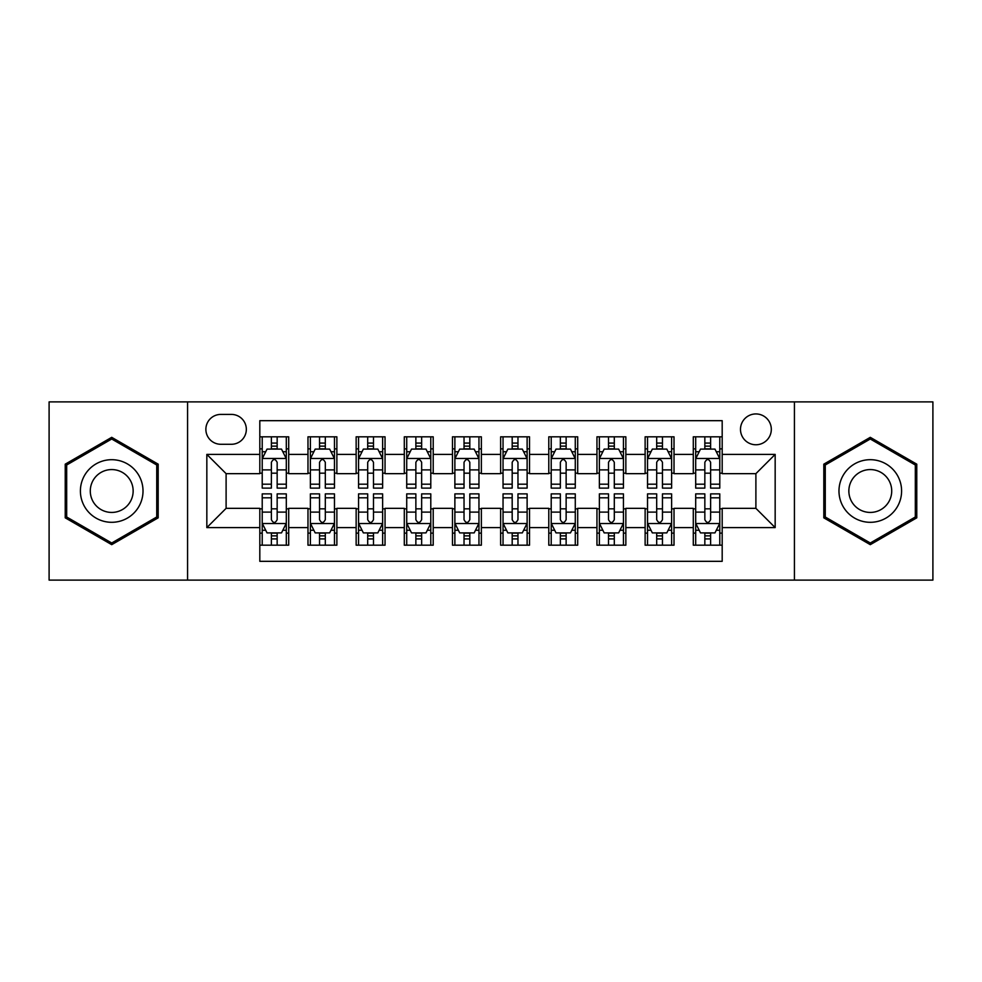 <?xml version="1.0" encoding="UTF-8"?>
<svg xmlns="http://www.w3.org/2000/svg" width="982" height="982" viewBox="0 0 982 982"><rect width="100%" height="100%" fill="white"/><g stroke="black" fill="none" stroke-linecap="round" stroke-linejoin="round"><path stroke-width="1.47" d="M755.894 413.938A15.417 15.417 0 0 0 740.489 429.355A15.417 15.417 0 0 0 755.894 444.76A15.417 15.417 0 0 0 771.312 429.355A15.417 15.417 0 0 0 755.894 413.938M794.426 580.104L932.9 580.104L932.9 401.896L794.426 401.896L794.426 580.104L187.574 580.104L187.574 401.896L49.1 401.896L49.1 580.104L187.574 580.104M722.187 436.818L693.292 436.818L693.292 454.396L674.02 454.396L674.02 473.655L693.292 473.655L693.292 454.396M674.02 454.396L674.02 436.818L645.125 436.818L645.125 454.396L625.853 454.396L625.853 473.655L645.125 473.655L645.125 454.396M625.853 454.396L625.853 436.818L596.958 436.818L596.958 454.396L577.698 454.396L577.698 473.655L596.958 473.655L596.958 454.396M577.698 454.396L577.698 436.818L548.791 436.818L548.791 454.396L529.531 454.396L529.531 473.655L548.791 473.655L548.791 454.396M529.531 454.396L529.531 436.818L500.636 436.818L500.636 454.396L481.364 454.396L481.364 473.655L500.636 473.655L500.636 454.396M481.364 454.396L481.364 436.818L452.469 436.818L452.469 454.396L433.209 454.396L433.209 473.655L452.469 473.655L452.469 454.396M433.209 454.396L433.209 436.818L404.302 436.818L404.302 454.396L385.042 454.396L385.042 473.655L404.302 473.655L404.302 454.396M385.042 454.396L385.042 436.818L356.147 436.818L356.147 454.396L336.875 454.396L336.875 473.655L356.147 473.655L356.147 454.396M336.875 454.396L336.875 436.818L307.98 436.818L307.98 473.655L288.708 473.655L288.708 436.818L259.813 436.818M259.813 545.182L288.708 545.182L288.708 508.345L307.98 508.345L307.98 545.182L336.875 545.182L336.875 508.345L356.147 508.345L356.147 527.604L336.875 527.604M356.147 527.604L356.147 545.182L385.042 545.182L385.042 508.345L404.302 508.345L404.302 527.604L385.042 527.604M404.302 527.604L404.302 545.182L433.209 545.182L433.209 508.345L452.469 508.345L452.469 527.604L433.209 527.604M452.469 527.604L452.469 545.182L481.364 545.182L481.364 508.345L500.636 508.345L500.636 527.604L481.364 527.604M500.636 527.604L500.636 545.182L529.531 545.182L529.531 508.345L548.791 508.345L548.791 527.604L529.531 527.604M548.791 527.604L548.791 545.182L577.698 545.182L577.698 508.345L596.958 508.345L596.958 527.604L577.698 527.604M596.958 527.604L596.958 545.182L625.853 545.182L625.853 508.345L645.125 508.345L645.125 527.604L625.853 527.604M645.125 527.604L645.125 545.182L674.02 545.182L674.02 508.345L693.292 508.345L693.292 527.604L674.02 527.604M220.803 444.281L231.396 444.281A14.926 14.926 0 0 0 246.335 429.355A14.926 14.926 0 0 0 231.396 414.416L220.803 414.416A14.926 14.926 0 0 0 205.876 429.355A14.926 14.926 0 0 0 220.803 444.281M794.426 401.896L187.574 401.896M722.187 454.396L722.187 420.677L259.813 420.677L259.813 473.655L226.106 473.655L226.106 508.345L259.813 508.345L259.813 561.323L722.187 561.323L722.187 508.345L755.894 508.345L755.894 473.655L722.187 473.655L722.187 454.396L775.166 454.396L775.166 527.604L722.187 527.604M259.813 527.604L206.834 527.604L206.834 454.396L259.813 454.396M693.292 527.604L693.292 545.182L722.187 545.182M259.813 448.86L262.219 448.86M271.376 448.86L277.157 448.86M286.302 448.86L288.708 448.86M259.813 473.177L262.219 473.177M271.376 473.177L277.157 473.177M286.302 473.177L288.708 473.177M259.813 508.823L262.219 508.823M271.376 508.823L277.157 508.823M286.302 508.823L288.708 508.823M259.813 533.14L262.219 533.14M271.376 533.14L277.157 533.14M286.302 533.14L288.708 533.14M307.98 473.177L310.386 473.177M319.543 473.177L325.312 473.177M334.469 473.177L336.875 473.177M307.98 448.86L310.386 448.86M319.543 448.86L325.312 448.86M334.469 448.86L336.875 448.86M307.98 508.823L310.386 508.823M319.543 508.823L325.312 508.823M334.469 508.823L336.875 508.823M307.98 533.14L310.386 533.14M319.543 533.14L325.312 533.14M334.469 533.14L336.875 533.14M356.147 508.823L358.553 508.823M367.698 508.823L373.479 508.823M382.636 508.823L385.042 508.823M356.147 533.14L358.553 533.14M367.698 533.14L373.479 533.14M382.636 533.14L385.042 533.14M356.147 448.86L358.553 448.86M367.698 448.86L373.479 448.86M382.636 448.86L385.042 448.86M356.147 473.177L358.553 473.177M367.698 473.177L373.479 473.177M382.636 473.177L385.042 473.177M404.302 508.823L406.72 508.823M415.865 508.823L421.646 508.823M430.791 508.823L433.209 508.823M404.302 533.14L406.72 533.14M415.865 533.14L421.646 533.14M430.791 533.14L433.209 533.14M404.302 448.86L406.72 448.86M415.865 448.86L421.646 448.86M430.791 448.86L433.209 448.86M404.302 473.177L406.72 473.177M415.865 473.177L421.646 473.177M430.791 473.177L433.209 473.177M452.469 508.823L454.875 508.823M464.032 508.823L469.813 508.823M478.958 508.823L481.364 508.823M452.469 533.14L454.875 533.14M464.032 533.14L469.813 533.14M478.958 533.14L481.364 533.14M452.469 448.86L454.875 448.86M464.032 448.86L469.813 448.86M478.958 448.86L481.364 448.86M452.469 473.177L454.875 473.177M464.032 473.177L469.813 473.177M478.958 473.177L481.364 473.177M500.636 508.823L503.042 508.823M512.187 508.823L517.968 508.823M527.125 508.823L529.531 508.823M500.636 533.14L503.042 533.14M512.187 533.14L517.968 533.14M527.125 533.14L529.531 533.14M500.636 448.86L503.042 448.86M512.187 448.86L517.968 448.86M527.125 448.86L529.531 448.86M500.636 473.177L503.042 473.177M512.187 473.177L517.968 473.177M527.125 473.177L529.531 473.177M548.791 508.823L551.209 508.823M560.354 508.823L566.135 508.823M575.28 508.823L577.698 508.823M548.791 533.14L551.209 533.14M560.354 533.14L566.135 533.14M575.28 533.14L577.698 533.14M548.791 448.86L551.209 448.86M560.354 448.86L566.135 448.86M575.28 448.86L577.698 448.86M548.791 473.177L551.209 473.177M560.354 473.177L566.135 473.177M575.28 473.177L577.698 473.177M596.958 508.823L599.364 508.823M608.521 508.823L614.302 508.823M623.447 508.823L625.853 508.823M596.958 533.14L599.364 533.14M608.521 533.14L614.302 533.14M623.447 533.14L625.853 533.14M596.958 448.86L599.364 448.86M608.521 448.86L614.302 448.86M623.447 448.86L625.853 448.86M596.958 473.177L599.364 473.177M608.521 473.177L614.302 473.177M623.447 473.177L625.853 473.177M645.125 508.823L647.531 508.823M656.688 508.823L662.457 508.823M671.614 508.823L674.02 508.823M645.125 533.14L647.531 533.14M656.688 533.14L662.457 533.14M671.614 533.14L674.02 533.14M645.125 448.86L647.531 448.86M656.688 448.86L662.457 448.86M671.614 448.86L674.02 448.86M645.125 473.177L647.531 473.177M656.688 473.177L662.457 473.177M671.614 473.177L674.02 473.177M693.292 508.823L695.698 508.823M704.843 508.823L710.624 508.823M719.781 508.823L722.187 508.823M693.292 533.14L695.698 533.14M704.843 533.14L710.624 533.14M719.781 533.14L722.187 533.14M693.292 448.86L695.698 448.86M704.843 448.86L710.624 448.86M719.781 448.86L722.187 448.86M693.292 473.177L695.698 473.177M704.843 473.177L710.624 473.177M719.781 473.177L722.187 473.177M226.106 473.655L206.834 454.396M226.106 508.345L206.834 527.604M775.166 454.396L755.894 473.655M775.166 527.604L755.894 508.345M111.715 544.666L158.188 517.833L158.188 464.167L111.715 437.334L65.229 464.167L65.229 517.833L111.715 544.666M916.771 464.167L870.285 437.334L823.812 464.167L823.812 517.833L870.285 544.666L916.771 517.833L916.771 464.167M277.157 443.078L271.376 443.078M286.302 484.187L277.157 484.187L277.157 488.115L286.302 488.115L286.302 458.729L281.49 449.093L267.043 449.093L262.219 458.729L262.219 488.115L271.376 488.115L271.376 484.187L262.219 484.187M262.219 458.729L262.219 436.818M286.302 458.729L286.302 436.818M271.376 449.093L271.376 436.818M277.157 436.818L277.157 449.093M277.157 484.187L277.157 462.338C275.23 458.631 273.303 458.631 271.376 462.338L271.376 484.187M271.376 538.922L277.157 538.922M262.219 497.813L271.376 497.813L271.376 493.885L262.219 493.885L262.219 523.271L267.043 532.907L281.49 532.907L286.302 523.271L286.302 493.885L277.157 493.885L277.157 497.813L286.302 497.813M286.302 523.271L286.302 545.182M262.219 523.271L262.219 545.182M277.157 532.907L277.157 545.182M271.376 545.182L271.376 532.907M271.376 497.813L271.376 519.662C273.303 523.369 275.23 523.369 277.157 519.662L277.157 497.813M111.715 459.699A31.301 31.301 0 0 0 80.401 491A31.301 31.301 0 0 0 111.715 522.301A31.301 31.301 0 0 0 143.016 491A31.301 31.301 0 0 0 111.715 459.699M111.715 469.568A21.432 21.432 0 0 0 90.283 491A21.432 21.432 0 0 0 111.715 512.432A21.432 21.432 0 0 0 133.147 491A21.432 21.432 0 0 0 111.715 469.568M156.739 516.998L111.715 542.997L66.678 516.998L66.678 465.002L111.715 439.003L156.739 465.002L156.739 516.998M843.17 475.349A31.301 31.301 0 0 0 854.635 518.115A31.301 31.301 0 0 0 897.401 506.651A31.301 31.301 0 0 0 885.936 463.885A31.301 31.301 0 0 0 843.17 475.349M851.725 480.284A21.432 21.432 0 0 0 859.569 509.56A21.432 21.432 0 0 0 888.845 501.716A21.432 21.432 0 0 0 881.001 472.44A21.432 21.432 0 0 0 851.725 480.284M915.322 465.002L915.322 516.998L870.285 542.997L825.261 516.998L825.261 465.002L870.285 439.003L915.322 465.002M325.312 443.078L319.543 443.078M334.469 484.187L325.312 484.187L325.312 488.115L334.469 488.115L334.469 458.729L329.657 449.093L315.197 449.093L310.386 458.729L310.386 488.115L319.543 488.115L319.543 484.187L310.386 484.187M310.386 458.729L310.386 436.818M334.469 458.729L334.469 436.818M319.543 449.093L319.543 436.818M325.312 436.818L325.312 449.093M325.312 484.187L325.312 462.338C323.397 458.631 321.47 458.631 319.543 462.338L319.543 484.187M373.479 443.078L367.698 443.078M382.636 484.187L373.479 484.187L373.479 488.115L382.636 488.115L382.636 458.729L377.812 449.093L363.365 449.093L358.553 458.729L358.553 488.115L367.698 488.115L367.698 484.187L358.553 484.187M358.553 458.729L358.553 436.818M382.636 458.729L382.636 436.818M367.698 449.093L367.698 436.818M373.479 436.818L373.479 449.093M373.479 484.187L373.479 462.338C371.552 458.631 369.625 458.631 367.698 462.338L367.698 484.187M421.646 443.078L415.865 443.078M430.791 484.187L421.646 484.187L421.646 488.115L430.791 488.115L430.791 458.729L425.979 449.093L411.532 449.093L406.72 458.729L406.72 488.115L415.865 488.115L415.865 484.187L406.72 484.187M406.72 458.729L406.72 436.818M430.791 458.729L430.791 436.818M415.865 449.093L415.865 436.818M421.646 436.818L421.646 449.093M421.646 484.187L421.646 462.338C419.719 458.631 417.792 458.631 415.865 462.338L415.865 484.187M469.813 443.078L464.032 443.078M478.958 484.187L469.813 484.187L469.813 488.115L478.958 488.115L478.958 458.729L474.146 449.093L459.699 449.093L454.875 458.729L454.875 488.115L464.032 488.115L464.032 484.187L454.875 484.187M454.875 458.729L454.875 436.818M478.958 458.729L478.958 436.818M464.032 449.093L464.032 436.818M469.813 436.818L469.813 449.093M469.813 484.187L469.813 462.338C467.886 458.631 465.959 458.631 464.032 462.338L464.032 484.187M319.543 538.922L325.312 538.922M310.386 497.813L319.543 497.813L319.543 493.885L310.386 493.885L310.386 523.271L315.197 532.907L329.657 532.907L334.469 523.271L334.469 493.885L325.312 493.885L325.312 497.813L334.469 497.813M334.469 523.271L334.469 545.182M310.386 523.271L310.386 545.182M325.312 532.907L325.312 545.182M319.543 545.182L319.543 532.907M319.543 497.813L319.543 519.662C321.458 523.369 323.385 523.369 325.312 519.662L325.312 497.813M367.698 538.922L373.479 538.922M358.553 497.813L367.698 497.813L367.698 493.885L358.553 493.885L358.553 523.271L363.365 532.907L377.812 532.907L382.636 523.271L382.636 493.885L373.479 493.885L373.479 497.813L382.636 497.813M382.636 523.271L382.636 545.182M358.553 523.271L358.553 545.182M373.479 532.907L373.479 545.182M367.698 545.182L367.698 532.907M367.698 497.813L367.698 519.662C369.625 523.369 371.552 523.369 373.479 519.662L373.479 497.813M415.865 538.922L421.646 538.922M406.72 497.813L415.865 497.813L415.865 493.885L406.72 493.885L406.72 523.271L411.532 532.907L425.979 532.907L430.791 523.271L430.791 493.885L421.646 493.885L421.646 497.813L430.791 497.813M430.791 523.271L430.791 545.182M406.72 523.271L406.72 545.182M421.646 532.907L421.646 545.182M415.865 545.182L415.865 532.907M415.865 497.813L415.865 519.662C417.792 523.369 419.719 523.369 421.646 519.662L421.646 497.813M464.032 538.922L469.813 538.922M454.875 497.813L464.032 497.813L464.032 493.885L454.875 493.885L454.875 523.271L459.699 532.907L474.146 532.907L478.958 523.271L478.958 493.885L469.813 493.885L469.813 497.813L478.958 497.813M478.958 523.271L478.958 545.182M454.875 523.271L454.875 545.182M469.813 532.907L469.813 545.182M464.032 545.182L464.032 532.907M464.032 497.813L464.032 519.662C465.947 523.369 467.874 523.369 469.813 519.662L469.813 497.813M517.968 443.078L512.187 443.078M527.125 484.187L517.968 484.187L517.968 488.115L527.125 488.115L527.125 458.729L522.301 449.093L507.854 449.093L503.042 458.729L503.042 488.115L512.187 488.115L512.187 484.187L503.042 484.187M503.042 458.729L503.042 436.818M527.125 458.729L527.125 436.818M512.187 449.093L512.187 436.818M517.968 436.818L517.968 449.093M517.968 484.187L517.968 462.338C516.053 458.631 514.126 458.631 512.187 462.338L512.187 484.187M512.187 538.922L517.968 538.922M503.042 497.813L512.187 497.813L512.187 493.885L503.042 493.885L503.042 523.271L507.854 532.907L522.301 532.907L527.125 523.271L527.125 493.885L517.968 493.885L517.968 497.813L527.125 497.813M527.125 523.271L527.125 545.182M503.042 523.271L503.042 545.182M517.968 532.907L517.968 545.182M512.187 545.182L512.187 532.907M512.187 497.813L512.187 519.662C514.114 523.369 516.041 523.369 517.968 519.662L517.968 497.813M566.135 443.078L560.354 443.078M575.28 484.187L566.135 484.187L566.135 488.115L575.28 488.115L575.28 458.729L570.468 449.093L556.021 449.093L551.209 458.729L551.209 488.115L560.354 488.115L560.354 484.187L551.209 484.187M551.209 458.729L551.209 436.818M575.28 458.729L575.28 436.818M560.354 449.093L560.354 436.818M566.135 436.818L566.135 449.093M566.135 484.187L566.135 462.338C564.208 458.631 562.281 458.631 560.354 462.338L560.354 484.187M560.354 538.922L566.135 538.922M551.209 497.813L560.354 497.813L560.354 493.885L551.209 493.885L551.209 523.271L556.021 532.907L570.468 532.907L575.28 523.271L575.28 493.885L566.135 493.885L566.135 497.813L575.28 497.813M575.28 523.271L575.28 545.182M551.209 523.271L551.209 545.182M566.135 532.907L566.135 545.182M560.354 545.182L560.354 532.907M560.354 497.813L560.354 519.662C562.281 523.369 564.208 523.369 566.135 519.662L566.135 497.813M614.302 443.078L608.521 443.078M623.447 484.187L614.302 484.187L614.302 488.115L623.447 488.115L623.447 458.729L618.635 449.093L604.188 449.093L599.364 458.729L599.364 488.115L608.521 488.115L608.521 484.187L599.364 484.187M599.364 458.729L599.364 436.818M623.447 458.729L623.447 436.818M608.521 449.093L608.521 436.818M614.302 436.818L614.302 449.093M614.302 484.187L614.302 462.338C612.375 458.631 610.448 458.631 608.521 462.338L608.521 484.187M608.521 538.922L614.302 538.922M599.364 497.813L608.521 497.813L608.521 493.885L599.364 493.885L599.364 523.271L604.188 532.907L618.635 532.907L623.447 523.271L623.447 493.885L614.302 493.885L614.302 497.813L623.447 497.813M623.447 523.271L623.447 545.182M599.364 523.271L599.364 545.182M614.302 532.907L614.302 545.182M608.521 545.182L608.521 532.907M608.521 497.813L608.521 519.662C610.448 523.369 612.375 523.369 614.302 519.662L614.302 497.813M662.457 443.078L656.688 443.078M671.614 484.187L662.457 484.187L662.457 488.115L671.614 488.115L671.614 458.729L666.803 449.093L652.343 449.093L647.531 458.729L647.531 488.115L656.688 488.115L656.688 484.187L647.531 484.187M647.531 458.729L647.531 436.818M671.614 458.729L671.614 436.818M656.688 449.093L656.688 436.818M662.457 436.818L662.457 449.093M662.457 484.187L662.457 462.338C660.542 458.631 658.615 458.631 656.688 462.338L656.688 484.187M656.688 538.922L662.457 538.922M647.531 497.813L656.688 497.813L656.688 493.885L647.531 493.885L647.531 523.271L652.343 532.907L666.803 532.907L671.614 523.271L671.614 493.885L662.457 493.885L662.457 497.813L671.614 497.813M671.614 523.271L671.614 545.182M647.531 523.271L647.531 545.182M662.457 532.907L662.457 545.182M656.688 545.182L656.688 532.907M656.688 497.813L656.688 519.662C658.603 523.369 660.53 523.369 662.457 519.662L662.457 497.813M710.624 443.078L704.843 443.078M719.781 484.187L710.624 484.187L710.624 488.115L719.781 488.115L719.781 458.729L714.957 449.093L700.51 449.093L695.698 458.729L695.698 488.115L704.843 488.115L704.843 484.187L695.698 484.187M695.698 458.729L695.698 436.818M719.781 458.729L719.781 436.818M704.843 449.093L704.843 436.818M710.624 436.818L710.624 449.093M710.624 484.187L710.624 462.338C708.697 458.631 706.77 458.631 704.843 462.338L704.843 484.187M704.843 538.922L710.624 538.922M695.698 497.813L704.843 497.813L704.843 493.885L695.698 493.885L695.698 523.271L700.51 532.907L714.957 532.907L719.781 523.271L719.781 493.885L710.624 493.885L710.624 497.813L719.781 497.813M719.781 523.271L719.781 545.182M695.698 523.271L695.698 545.182M710.624 532.907L710.624 545.182M704.843 545.182L704.843 532.907M704.843 497.813L704.843 519.662C706.77 523.369 708.697 523.369 710.624 519.662L710.624 497.813M307.98 527.604L288.708 527.604M307.98 454.396L288.708 454.396M286.179 458.484L262.341 458.484M262.219 451.745L265.717 451.745M282.816 451.745L286.302 451.745M271.376 469.899L262.219 469.899M286.302 469.899L277.157 469.899M277.157 446.147L271.376 446.147M262.341 523.516L286.179 523.516M286.302 530.255L282.816 530.255M265.717 530.255L262.219 530.255M277.157 512.101L286.302 512.101M262.219 512.101L271.376 512.101M271.376 535.853L277.157 535.853M334.346 458.484L310.508 458.484M310.386 451.745L313.884 451.745M330.983 451.745L334.469 451.745M319.543 469.899L310.386 469.899M334.469 469.899L325.312 469.899M325.312 446.147L319.543 446.147M382.514 458.484L358.675 458.484M358.553 451.745L362.039 451.745M379.138 451.745L382.636 451.745M367.698 469.899L358.553 469.899M382.636 469.899L373.479 469.899M373.479 446.147L367.698 446.147M430.681 458.484L406.83 458.484M406.72 451.745L410.206 451.745M427.305 451.745L430.791 451.745M415.865 469.899L406.72 469.899M430.791 469.899L421.646 469.899M421.646 446.147L415.865 446.147M478.835 458.484L454.997 458.484M454.875 451.745L458.373 451.745M475.472 451.745L478.958 451.745M464.032 469.899L454.875 469.899M478.958 469.899L469.813 469.899M469.813 446.147L464.032 446.147M310.508 523.516L334.346 523.516M334.469 530.255L330.983 530.255M313.884 530.255L310.386 530.255M325.312 512.101L334.469 512.101M310.386 512.101L319.543 512.101M319.543 535.853L325.312 535.853M358.675 523.516L382.514 523.516M382.636 530.255L379.138 530.255M362.039 530.255L358.553 530.255M373.479 512.101L382.636 512.101M358.553 512.101L367.698 512.101M367.698 535.853L373.479 535.853M406.83 523.516L430.681 523.516M430.791 530.255L427.305 530.255M410.206 530.255L406.72 530.255M421.646 512.101L430.791 512.101M406.72 512.101L415.865 512.101M415.865 535.853L421.646 535.853M454.997 523.516L478.835 523.516M478.958 530.255L475.472 530.255M458.373 530.255L454.875 530.255M469.813 512.101L478.958 512.101M454.875 512.101L464.032 512.101M464.032 535.853L469.813 535.853M527.003 458.484L503.165 458.484M503.042 451.745L506.528 451.745M523.627 451.745L527.125 451.745M512.187 469.899L503.042 469.899M527.125 469.899L517.968 469.899M517.968 446.147L512.187 446.147M503.165 523.516L527.003 523.516M527.125 530.255L523.627 530.255M506.528 530.255L503.042 530.255M517.968 512.101L527.125 512.101M503.042 512.101L512.187 512.101M512.187 535.853L517.968 535.853M575.17 458.484L551.319 458.484M551.209 451.745L554.695 451.745M571.794 451.745L575.28 451.745M560.354 469.899L551.209 469.899M575.28 469.899L566.135 469.899M566.135 446.147L560.354 446.147M551.319 523.516L575.17 523.516M575.28 530.255L571.794 530.255M554.695 530.255L551.209 530.255M566.135 512.101L575.28 512.101M551.209 512.101L560.354 512.101M560.354 535.853L566.135 535.853M623.325 458.484L599.486 458.484M599.364 451.745L602.862 451.745M619.961 451.745L623.447 451.745M608.521 469.899L599.364 469.899M623.447 469.899L614.302 469.899M614.302 446.147L608.521 446.147M599.486 523.516L623.325 523.516M623.447 530.255L619.961 530.255M602.862 530.255L599.364 530.255M614.302 512.101L623.447 512.101M599.364 512.101L608.521 512.101M608.521 535.853L614.302 535.853M671.492 458.484L647.654 458.484M647.531 451.745L651.017 451.745M668.116 451.745L671.614 451.745M656.688 469.899L647.531 469.899M671.614 469.899L662.457 469.899M662.457 446.147L656.688 446.147M647.654 523.516L671.492 523.516M671.614 530.255L668.116 530.255M651.017 530.255L647.531 530.255M662.457 512.101L671.614 512.101M647.531 512.101L656.688 512.101M656.688 535.853L662.457 535.853M719.659 458.484L695.821 458.484M695.698 451.745L699.184 451.745M716.283 451.745L719.781 451.745M704.843 469.899L695.698 469.899M719.781 469.899L710.624 469.899M710.624 446.147L704.843 446.147M695.821 523.516L719.659 523.516M719.781 530.255L716.283 530.255M699.184 530.255L695.698 530.255M710.624 512.101L719.781 512.101M695.698 512.101L704.843 512.101M704.843 535.853L710.624 535.853"/></g></svg>
